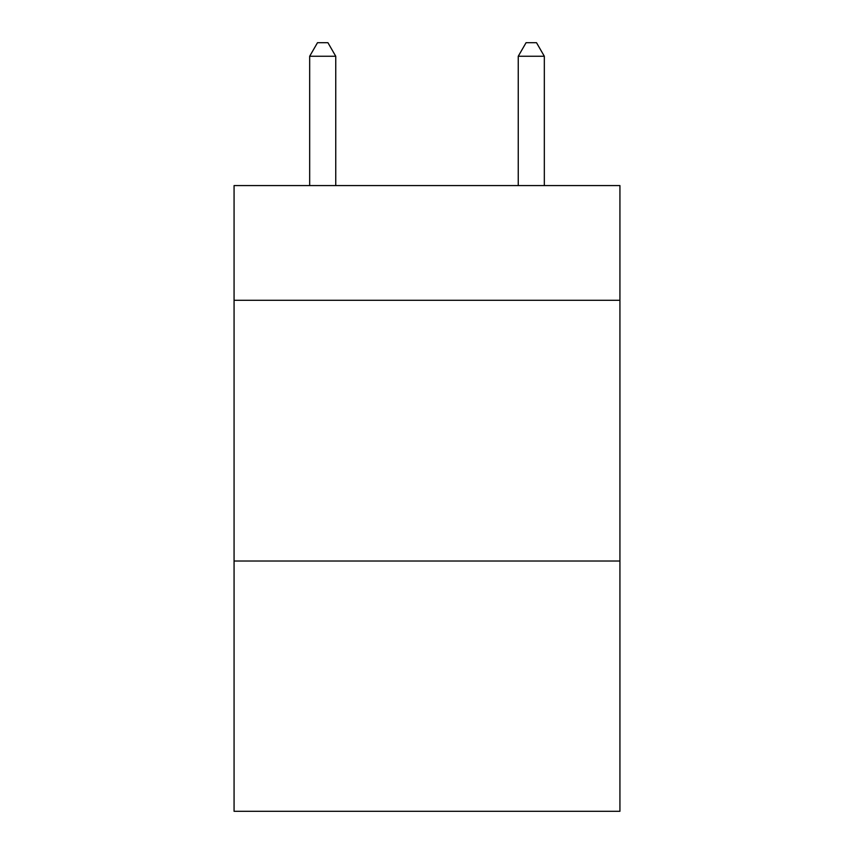<?xml version="1.0" encoding="UTF-8"?>
<svg xmlns="http://www.w3.org/2000/svg" width="854" height="854" viewBox="0 0 854 854"><rect width="100%" height="100%" fill="white"/><g stroke="black" fill="none" stroke-linecap="round" stroke-linejoin="round"><path stroke-width="1.28" d="M619.929 300.288L619.929 185.574L234.071 185.574L234.071 300.288L619.929 300.288L619.929 811.3L234.071 811.3L234.071 300.288M619.929 561.014L234.071 561.014M335.75 185.574L335.75 56.257L309.671 56.257L309.671 185.574M309.671 56.257L317.496 42.7L327.925 42.7L335.75 56.257M544.329 185.574L544.329 56.257L518.25 56.257L518.25 185.574M518.25 56.257L526.075 42.7L536.504 42.7L544.329 56.257"/></g></svg>
